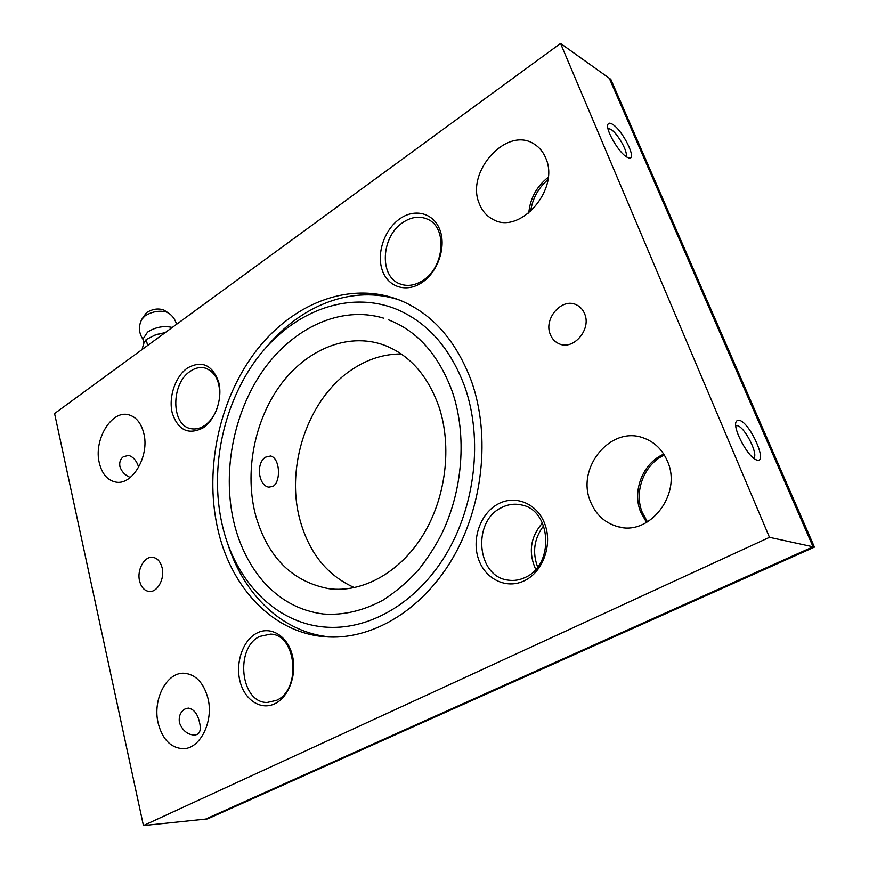 <?xml version="1.0" encoding="UTF-8"?>
<svg xmlns="http://www.w3.org/2000/svg" width="869" height="869" viewBox="0 0 869 869"><rect width="100%" height="100%" fill="white"/><g stroke="black" fill="none" stroke-linecap="round" stroke-linejoin="round"><path stroke-width="1.3" d="M218.836 533.468C203.737 473.92 217.663 403.151 254.009 353.683C290.365 304.443 348.48 280.079 399.523 300.066C432.219 313.459 456.258 340.659 471.617 381.654C490.692 435.869 483.077 507.083 451.934 559.495C420.726 611.917 369.977 640.757 324.669 636.727C273.55 632.534 232.783 589.291 218.836 533.468M267.065 346.383C301.662 304.867 353.238 284.521 399.403 300.022M255.747 515.838C244.374 473.214 253.922 421.878 279.796 385.89C305.692 350.022 346.948 332.175 383.24 344.787C408.843 354.237 427.374 374.756 438.812 406.334C452.282 446.166 446.036 497.731 422.899 535.271C399.707 572.812 362.308 593.027 329.003 588.726C292.332 581.785 267.913 557.496 255.747 515.838M354.443 587.65C327.928 575.821 309.994 554.02 300.631 522.247C284.304 467.174 308.191 396.916 353.879 368.337C368.836 358.745 384.619 353.955 401.217 353.955M270.628 456.008C280.068 458.115 281.121 481.48 273.105 486.314L268.858 487.151C258.158 485.717 255.758 462.438 265.805 457.072L270.628 456.008M590.312 501.196C576.049 467.533 611.07 425.071 643.831 438.085C654.748 442.125 662.656 449.925 667.555 461.482C682.306 494.113 649.61 536.249 618.098 526.723C604.9 523.105 595.634 514.6 590.312 501.196M663.786 454.139C642.962 463.003 631.948 490.768 640.638 511.971L646.569 522.486L640.638 511.971C631.948 490.768 642.962 463.003 663.786 454.139M479.253 203.531C465.349 171.758 507.127 125.484 534.381 144.189C539.453 147.372 543.244 152.01 545.743 158.093C560.299 189.638 519.238 235.673 492.647 219.205C486.444 215.892 481.98 210.667 479.253 203.531M548.187 177.298C536.542 186.585 530.079 198.534 528.776 213.144C530.079 198.534 536.542 186.585 548.187 177.298M188.312 708.083C193.874 709.126 197.6 713.84 199.49 722.237C201.032 728.385 200.326 732.448 197.361 734.424L194.678 735.076C187.693 734.816 182.62 730.72 179.438 722.78C178.547 716.382 180.394 711.787 184.988 708.985L188.312 708.083M158.212 723.345C152.249 699.643 166.783 671.628 184.554 673.258C195.775 674.518 203.531 682.708 207.832 697.84C214.132 721.216 200.011 749.447 182.696 748.676C170.617 747.742 162.46 739.302 158.212 723.345M130.285 477.472C125.06 475.278 121.606 471.639 119.922 466.544C119.205 462.178 120.4 458.865 123.496 456.627L128.742 455.432C133.391 456.953 136.705 460.896 138.682 467.261M99.37 463.155C93.341 440.105 111.438 409.733 128.634 414.774C135.977 416.794 140.995 422.823 143.678 432.871C150.055 455.747 132.11 486.325 115.273 481.958C107.321 480.079 102.021 473.811 99.37 463.155M550.294 334.391C543.375 318.586 562.156 297.209 576.549 304.91C580.242 306.703 582.936 309.668 584.609 313.785C591.68 329.46 573.214 350.783 559.006 343.733C554.943 341.941 552.043 338.834 550.294 334.391M139.594 581.068C136.661 569.825 144.536 555.758 152.966 557.344C157.419 558.18 160.45 561.58 162.068 567.566C165.088 578.743 157.267 592.864 148.936 591.463C144.308 590.67 141.202 587.205 139.594 581.068M501.294 507.746C507.844 504.324 514.578 503.401 521.519 504.965C551.446 510.049 554.694 564.796 525.343 577.374C519.695 580.112 513.937 581.024 508.05 580.123C476.69 576.625 471.986 521.487 501.294 507.746M498.1 503.977C515.491 494.418 537.672 503.651 544.993 524.496C552.586 545.189 542.788 571.932 524.539 580.677C506.399 589.725 484.967 579.058 478.384 558.734C471.552 538.541 480.6 513.231 498.1 503.977M542.473 522.986C530.405 536.923 528.156 552.402 535.706 569.412M402.814 222.529C411.363 216.805 419.651 215.718 427.678 219.27C447.578 227.428 444.526 267.402 422.834 280.502C414.839 285.575 407.148 286.672 399.751 283.805C379.003 276.407 381.143 236.477 402.814 222.529M399.794 218.814C414.947 207.963 433.979 213.014 440.051 230.328C446.351 247.48 437.628 272.355 421.802 282.642C406.062 293.19 387.639 286.889 382.154 269.89C376.44 253.053 384.554 229.427 399.794 218.814M259.668 636.445L270.487 634.12C296.438 634.272 301.771 689.704 276.396 700.392L267.207 702.467C240.485 703.14 234.619 647.948 259.668 636.445M256.616 633.229C270.27 625.713 287.063 635.38 292.125 654.498C297.404 673.508 289.225 696.851 274.984 703.651C260.83 710.733 244.58 699.969 240.007 681.296C235.227 662.732 242.875 640.475 256.616 633.229M217.044 408.723C214.154 416.229 209.972 421.856 204.508 425.593C199.848 428.613 195.221 429.612 190.604 428.58C170.932 425.137 170.889 383.49 190.3 371.269C195.308 367.837 200.326 366.794 205.356 368.13C215.545 372.073 220.302 381.795 219.651 397.296M187.411 368.065C201.717 360.146 212.101 364.687 218.564 381.697C223.029 397.774 215.621 419.705 203.02 427.885C188.464 435.184 178.232 430.318 172.323 413.296C168.249 397.502 175.212 376.549 187.411 368.065M607.931 128.416L610.874 129.351C617.978 133.598 628.928 153.422 625.799 156.409M612.656 124.397C623.04 130.687 637.52 160.493 628.906 158.006L626.647 156.985C618.858 152.531 605.954 130.611 607.746 124.886C608.257 122.79 609.897 122.627 612.656 124.397M735.761 425.625L737.672 425.701C745.406 427.809 759.115 455.791 753.466 458.072M739.682 420.357C750.675 423.594 768.315 464.176 756.758 459.994L756.682 459.973C748.72 458.224 733.056 429.634 735.924 422.171L737.281 420.281L739.682 420.357M331.893 637.096L330.752 637.01C282.447 633.023 243.092 594.2 227.417 542.723M560.548 43.45L610.809 79.34L814.427 547.101L207.582 818.88L205.605 819.087L813.069 546.807L609.278 78.243L813.069 546.807L205.605 819.087L143.428 825.55L769.478 537.324L560.548 43.45L54.573 413.535L143.428 825.55M814.427 547.101L769.478 537.324M664.351 455.052C644.125 464.307 633.697 491.496 642.224 512.308L647.492 521.954M547.894 179.698C538.085 188.247 532.328 198.882 530.611 211.591M543.657 525.788C534.142 538.378 532.132 552.13 537.639 567.066M143.331 339.833C138.758 333.294 138.236 326.494 141.745 319.423L144.83 316.066C151.532 311.765 158.527 310.352 165.794 311.83L168.564 313.09M141.875 319.195L146.47 312.666C152.77 308.853 158.658 308.039 164.122 310.222L164.426 310.418M143.276 344.711L143.342 338.497L147.567 332.088C155.171 327.265 163.068 325.647 171.269 327.244L172.16 327.526M142.082 349.523L143.635 343.7L146.166 339.529L156.062 334.576L164.893 332.675M153.791 335.434L164.339 332.718M147.643 345.46L146.166 339.529M191.528 428.765L190.604 428.58M268.684 702.456L267.207 702.467M400.881 284.228L399.751 283.805M510.527 580.405L508.05 580.123M149.49 591.496L148.936 591.463M559.984 344.102L559.006 343.733M116.207 482.11L115.273 481.958M184.087 748.6L182.696 748.676M493.94 219.835L492.647 219.205M621.563 527.385L618.098 526.723M334.793 589.225L329.003 588.726M330.752 637.01L324.669 636.727M223.192 528.852C208.897 472.714 221.986 406.171 256.268 359.549C290.518 313.166 345.764 289.866 394.798 308.549C426.929 321.519 450.316 347.741 464.937 387.205C482.871 438.628 475.462 505.378 445.927 554.552C416.349 603.705 367.924 631.133 324.007 626.973C275.136 622.595 236.401 581.448 223.214 528.939M388.747 319.933C417.554 331.089 438.736 354.997 452.304 391.669C467.164 435.011 463.014 491.05 440.963 535.38C434.402 547.763 426.983 559.18 418.684 569.608C408.224 581.318 396.416 591.441 383.283 599.99C363.242 610.831 343.277 615.491 323.366 613.992C299.544 610.94 279.286 599.838 262.579 580.698C249.729 565.437 240.441 547.133 234.749 525.788C221.584 475.061 232.664 414.22 262.775 370.867C292.962 327.678 340.941 305.182 383.653 318.184M176.537 324.333C175.234 319.434 172.442 315.599 168.162 312.829L164.122 310.222"/></g></svg>
